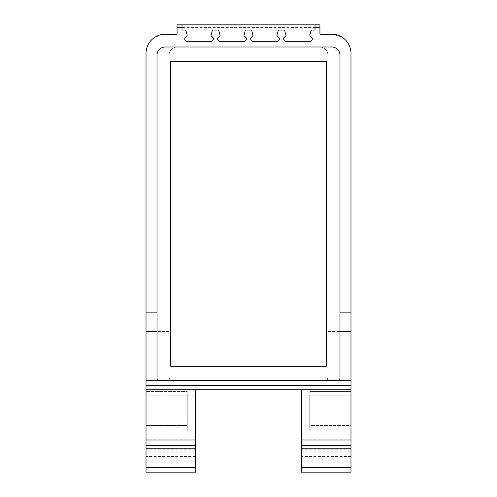 <?xml version="1.0" encoding="UTF-8"?>
<svg xmlns="http://www.w3.org/2000/svg" width="497" height="497" viewBox="0 0 497 497"><rect width="100%" height="100%" fill="white"/><g stroke="black" fill="none" stroke-linecap="round" stroke-linejoin="round"><path stroke-width="0.37" stroke-dasharray="2.48 1.86" d="M177.062 27.596L177.062 34.194L166.073 34.212L319.938 34.212L319.938 27.596L177.062 27.596L177.062 24.85L319.938 24.85L319.938 27.596M146.019 472.15L146.019 468.075L195.47 468.075L146.019 468.075L146.019 450.071L195.47 450.071L195.47 472.15L195.47 441.926L195.47 450.071L146.019 450.071L146.019 472.15L146.019 395.214L146.019 461.868L195.47 461.868L195.47 472.15M195.47 389.723L146.019 389.723L146.019 395.214L146.019 389.723L301.53 389.723L195.47 389.723L195.47 448.244L146.019 448.244L195.47 448.244L146.019 448.244L195.47 448.244L195.47 456.488L195.47 440.007L195.47 463.906L195.47 389.723L195.47 467.478L195.47 457.836L195.47 461.868L146.019 461.868L146.019 467.478L146.019 53.427A19.234 19.234 180 0 1 155.344 36.94L164.426 34.212A19.234 19.234 0 0 1 166.073 34.212L164.426 34.212L166.073 34.212M146.019 397.035L146.019 430.936L146.019 397.035L187.232 397.035L187.232 425.444L187.232 391.537L146.019 391.537L187.232 391.537L187.232 397.035L146.019 397.035M195.47 441.926L146.019 441.926M169.098 377.906L170.042 379.87A2.746 2.746 0 0 0 171.844 380.547L325.156 380.547A2.746 2.746 0 0 0 326.958 379.87L327.902 377.906L327.902 55.235A8.244 8.244 180 0 0 319.664 46.998L177.336 46.998L319.664 46.998A8.244 8.244 0 0 1 327.902 55.235L327.902 377.801A2.746 2.746 0 0 1 325.156 380.547L171.844 380.547A2.746 2.746 0 0 1 169.098 377.801L169.098 55.235L169.098 377.906L146.019 377.906M350.981 472.15L350.981 331.542L327.902 331.542M301.53 461.16L301.53 389.723L350.981 389.723L301.53 389.723L301.53 463.906L301.53 461.16L350.981 461.16M195.47 463.906L146.019 463.906L195.47 463.906M177.336 46.998A8.244 8.244 180 0 0 169.098 55.235A8.244 8.244 0 0 1 177.336 46.998M350.981 331.542L350.981 53.427A19.234 19.234 180 0 0 341.656 36.94L155.344 36.94M195.47 467.478L146.019 467.478M187.232 425.444L187.232 430.936L146.019 430.936L187.232 430.936L187.232 425.444L146.019 425.444L187.232 425.444M301.53 468.075L301.53 450.071L301.53 468.075L350.981 468.075L350.981 450.071L350.981 468.075L301.53 468.075M301.53 472.15L301.53 389.723M301.53 457.836L301.53 441.926L301.53 457.836L350.981 457.836L350.981 461.868L350.981 441.926L350.981 457.836L301.53 457.836M301.53 445.498L301.53 440.007L301.53 448.244L301.53 445.498L350.981 445.498M301.53 448.244L301.53 456.488L301.53 448.244L350.981 448.244M350.981 463.906L301.53 463.906L350.981 463.906M350.981 441.926L350.981 450.071L350.981 441.926L301.53 441.926L350.981 441.926M350.981 425.444L350.981 397.035L350.981 430.936L350.981 425.444L309.768 425.444L309.768 397.035L309.768 430.936L350.981 430.936L309.768 430.936L309.768 425.444L350.981 425.444M350.981 391.537L350.981 397.035L350.981 391.537L309.768 391.537L350.981 391.537M330.927 34.212L319.938 34.212L330.927 34.212A19.234 19.234 0 0 1 332.574 34.212L341.656 36.94M182.008 24.85L182.008 30.068L185.667 30.068L187.089 34.467L187.089 35.567L184.76 37.902L184.76 39.685L186.406 41.338L211.685 41.338L213.331 39.685L213.331 37.902L210.995 35.567L212.424 30.068L218.637 30.068L220.065 35.567L217.729 37.902L217.729 39.685L219.376 41.338L244.654 41.338L246.301 39.685L246.301 37.902L243.965 35.567L245.394 30.068L251.606 30.068L253.035 35.567L250.699 37.902L250.699 39.685L252.346 41.338L277.624 41.338L279.271 39.685L279.271 37.902L276.935 35.567L278.363 30.068L284.576 30.068L286.005 35.567L283.669 37.902L283.669 39.685L285.315 41.338L310.594 41.338L312.24 39.685L312.24 37.902L309.911 35.567L309.911 34.467L311.333 30.068L314.992 30.068L314.992 24.85M157.046 378.248A2.746 2.746 0 0 1 157.009 377.801L157.009 55.235A8.244 8.244 0 0 1 165.252 46.998L331.748 46.998A8.244 8.244 0 0 1 339.991 55.235L339.991 377.801M157.102 378.509A2.746 2.746 0 0 0 158.431 380.205M158.742 380.354A2.746 2.746 0 0 0 159.624 380.547M350.981 461.868L301.53 461.868L350.981 461.868M350.981 467.478L301.53 467.478M309.768 397.035L309.768 391.537L309.768 397.035L350.981 397.035L309.768 397.035M326.256 61.28L170.744 61.28L170.744 366.258L326.256 366.258L326.256 61.28M195.47 457.836L146.019 457.836L195.47 457.836M195.47 439.18L146.019 439.18M195.47 395.214L146.019 395.214L195.47 395.214M350.981 379.87L326.958 379.87M195.47 461.16L146.019 461.16M170.042 379.87L146.019 379.87M195.47 451.829L146.019 451.829M195.47 449.17L146.019 449.17M169.098 331.542L146.019 331.542M169.098 312.128L146.019 312.128M350.981 312.128L327.902 312.128M195.47 448.244L146.019 448.244M195.47 445.498L146.019 445.498M350.981 395.214L301.53 395.214L350.981 395.214M350.981 377.906L327.902 377.906M350.981 449.17L301.53 449.17M350.981 451.829L301.53 451.829M350.981 439.18L301.53 439.18M350.981 450.071L301.53 450.071L350.981 450.071M195.47 456.488L146.019 456.488M350.981 456.488L301.53 456.488"/><path stroke-width="0.75" d="M195.47 472.15L195.47 448.244L146.019 448.244L146.019 472.15L195.47 472.15L146.019 472.15M146.019 389.723L350.981 389.723L350.981 312.128L339.991 312.128L339.991 55.235A8.244 8.244 0 0 0 331.748 46.998L165.252 46.998A8.244 8.244 0 0 0 157.009 55.235L157.009 331.555L146.019 331.555L146.019 448.244M146.019 331.555L146.019 53.427A19.234 19.234 0 0 1 166.073 34.212L177.062 34.212L177.062 24.85L314.992 24.85L314.992 30.068L311.333 30.068L309.911 34.467L309.911 35.567L312.24 37.902L312.24 39.685L310.594 41.338L285.315 41.338L283.669 39.685L283.669 37.902L286.005 35.567L284.576 30.068L278.363 30.068L276.935 35.567L279.271 37.902L279.271 39.685L277.624 41.338L252.346 41.338L250.699 39.685L250.699 37.902L253.035 35.567L251.606 30.068L245.394 30.068L243.965 35.567L246.301 37.902L246.301 39.685L244.654 41.338L219.376 41.338L217.729 39.685L217.729 37.902L220.065 35.567L218.637 30.068L212.424 30.068L210.995 35.567L213.331 37.902L213.331 39.685L211.685 41.338L186.406 41.338L184.76 39.685L184.76 37.902L187.089 35.567L187.089 34.467L185.667 30.068L182.008 30.068L182.008 24.85M350.981 312.128L350.981 53.427A19.234 19.234 0 0 0 330.927 34.212L319.938 34.212L319.938 24.85L314.992 24.85M350.981 380.547L159.624 380.547C157.835 380.124 156.965 379.211 157.009 377.801L157.009 331.555M339.991 312.128L339.991 377.801A2.746 2.746 0 0 1 337.246 380.547L159.754 380.547A2.746 2.746 0 0 1 159.624 380.547L146.019 380.547M195.47 389.723L195.47 440.007L146.019 440.007M195.47 448.244L195.47 440.007M195.47 467.478L146.019 467.478L195.47 467.478M301.53 389.723L301.53 472.15L350.981 472.15L301.53 472.15M350.981 389.723L350.981 472.15M158.431 380.205A2.746 2.746 0 0 0 158.742 380.354M337.376 380.547C339.159 380.124 340.035 379.211 339.991 377.801M350.981 467.478L301.53 467.478L350.981 467.478M326.256 61.28L170.744 61.28L170.744 366.258L326.256 366.258L326.256 61.28M182.008 27.596L177.062 27.596M157.009 312.128L146.019 312.128M319.938 27.596L314.992 27.596M350.981 380.919L146.019 380.919M350.981 385.318L146.019 385.318M195.47 445.498L146.019 445.498M350.981 331.555L339.991 331.555M350.981 445.498L301.53 445.498M350.981 448.244L301.53 448.244M350.981 440.007L301.53 440.007"/></g></svg>
